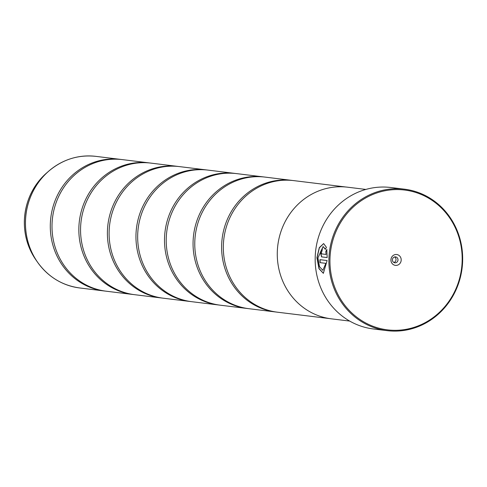 <?xml version="1.0" encoding="UTF-8"?>
<svg xmlns="http://www.w3.org/2000/svg" width="487" height="487" viewBox="0 0 487 487"><rect width="100%" height="100%" fill="white"/><g stroke="black" fill="none" stroke-linecap="round" stroke-linejoin="round"><path stroke-width="0.73" d="M105.308 291.092A66.293 62.166 -83 0 1 104.449 290.995A66.293 62.166 -83 0 1 50.307 224.501A66.293 62.166 -83 0 1 120.581 159.395A66.293 62.166 -83 0 1 121.433 159.505M133.864 294.592A66.293 62.166 -83 0 1 133.006 294.489A66.293 62.166 -83 0 1 78.857 228.001A66.293 62.166 -83 0 1 149.138 162.895A66.293 62.166 -83 0 1 149.99 163.005M162.415 298.093A66.293 62.166 -83 0 1 161.556 297.989A66.293 62.166 -83 0 1 107.414 231.495A66.293 62.166 -83 0 1 177.688 166.396A66.293 62.166 -83 0 1 178.546 166.505M190.971 301.593A66.293 62.166 -83 0 1 190.113 301.49A66.293 62.166 -83 0 1 135.97 234.996A66.293 62.166 -83 0 1 206.245 169.896A66.293 62.166 -83 0 1 207.097 170.006M219.527 305.093A66.293 62.166 -83 0 1 218.669 304.99A66.293 62.166 -83 0 1 164.521 238.496A66.293 62.166 -83 0 1 234.801 173.396A66.293 62.166 -83 0 1 235.653 173.506M248.078 308.594A66.293 62.166 -83 0 1 247.219 308.49A66.293 62.166 -83 0 1 193.077 241.996A66.293 62.166 -83 0 1 263.351 176.897A66.293 62.166 -83 0 1 264.21 177.006M276.634 312.094A66.293 62.166 -83 0 1 275.776 311.99A66.293 62.166 -83 0 1 221.634 245.497A66.293 62.166 -83 0 1 291.908 180.397A66.293 62.166 -83 0 1 292.76 180.507M323.435 273.317L319.107 268.629L317.061 257.702L319.369 247.81L323.63 243.585L319.295 247.652L316.909 257.696L318.991 268.714L323.356 273.317L327.106 260.539L319.959 259.662A71.26 66.829 97 0 0 320.008 262.639L325.858 263.351L322.851 270.334L319.478 266.651L317.932 257.927L323.082 246.544L325.34 249.356L326.418 247.335L323.642 243.579M325.444 249.167L323.082 246.544M321.371 252.363L322.053 250.945A71.26 66.829 -83 0 1 322.473 247.974L320.349 252.242L321.566 256.88L327.173 257.568L326.795 249.521L325.785 251.542L326.065 254.439L321.749 253.91L321.371 252.363M327.179 257.55L321.718 256.886L320.507 252.242L322.473 247.98M329.961 259.212A70.432 66.055 97 0 0 394.342 330.32A70.432 66.055 97 0 0 462.157 260.685A70.432 66.055 97 0 0 397.782 189.583A70.432 66.055 97 0 0 329.961 259.212M462.65 260.661A71.26 66.829 -83 0 1 387.104 330.649A71.26 66.829 -83 0 1 328.902 259.169A71.26 66.829 -83 0 1 404.447 189.181A71.26 66.829 -83 0 1 462.65 260.661M401.191 260.009A5.467 5.132 97 0 0 396.193 254.488A5.467 5.132 97 0 0 390.927 259.894A5.467 5.132 97 0 0 395.925 265.415A5.467 5.132 97 0 0 401.191 260.009M398.001 259.875A2.983 2.8 97 0 0 395.566 256.886A2.983 2.8 97 0 0 392.406 259.815A2.983 2.8 97 0 0 394.841 262.803A2.983 2.8 97 0 0 398.001 259.875M393.867 262.487A2.983 2.8 97 0 0 394.543 256.959M404.447 189.181L390.738 187.501A71.26 66.829 97 0 0 315.192 257.489A71.26 66.829 97 0 0 373.395 328.969L387.104 330.649M133.006 294.489L106.16 291.202A66.293 62.166 -83 0 1 52.018 224.708A66.293 62.166 -83 0 1 122.292 159.602L149.138 162.895M365.853 189.437L347.59 187.197A66.317 62.19 97 0 0 277.292 252.327A66.317 62.19 97 0 0 331.452 318.845L349.715 321.079M161.556 297.989L134.716 294.702A66.293 62.166 -83 0 1 80.574 228.208A66.293 62.166 -83 0 1 150.848 163.102L177.688 166.396M190.113 301.49L163.273 298.202A66.293 62.166 -83 0 1 109.125 231.709A66.293 62.166 -83 0 1 179.405 166.603L206.245 169.896M218.669 304.99L191.823 301.703A66.293 62.166 -83 0 1 137.681 235.209A66.293 62.166 -83 0 1 207.955 170.103L234.801 173.396M247.219 308.49L220.38 305.203A66.293 62.166 -83 0 1 166.237 238.709A66.293 62.166 -83 0 1 236.512 173.603L263.351 176.897M275.776 311.99L248.936 308.703A66.293 62.166 -83 0 1 194.788 242.209A66.293 62.166 -83 0 1 265.068 177.104L291.908 180.397M329.766 318.614L277.487 312.204A66.293 62.166 -83 0 1 223.344 245.71A66.293 62.166 -83 0 1 293.618 180.604L345.898 187.014M325.785 251.542L326.065 254.439M325.943 251.548L326.954 249.521M322.851 270.334L325.858 263.351M326.01 263.357L320.008 262.639M320.166 262.639A71.26 66.829 -83 0 1 320.117 259.681M120.581 159.395L95.762 156.351A66.293 62.166 97 0 0 25.488 221.457A66.293 62.166 97 0 0 79.631 287.951L104.449 290.995M58.197 280.95A66.275 62.153 -83 0 1 37.438 262.061A66.275 62.153 -83 0 1 25.458 221.451A66.275 62.153 -83 0 1 48.566 171.284A66.275 62.153 -83 0 1 73.269 157.971M24.374 220.995A63.17 59.237 97 0 0 35.794 259.699C27.929 248.163 24.113 235.251 24.35 220.97C25.16 201.764 32.507 185.833 46.399 173.177A63.17 59.237 97 0 0 24.374 220.995M35.794 259.699L37.438 262.061C48.085 276.872 62.153 285.504 79.631 287.951M46.399 173.177L48.566 171.284C62.476 159.48 78.206 154.507 95.762 156.351"/></g></svg>
